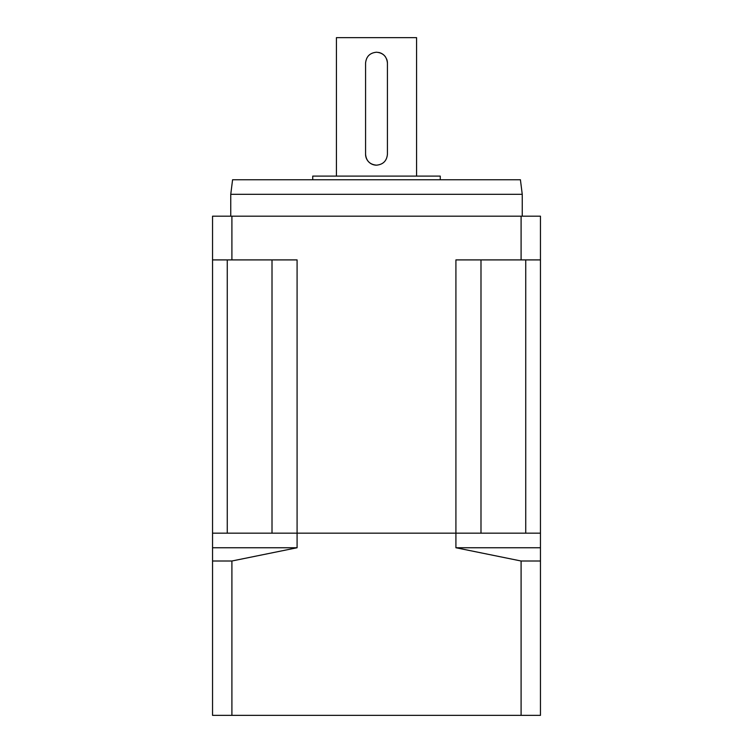 <?xml version="1.0" encoding="UTF-8"?>
<svg xmlns="http://www.w3.org/2000/svg" width="753" height="753" viewBox="0 0 753 753"><rect width="100%" height="100%" fill="white"/><g stroke="black" fill="none" stroke-linecap="round" stroke-linejoin="round"><path stroke-width="1.13" d="M227.265 259.907L227.265 533.171L212.544 533.171L212.544 715.35L540.456 715.35L540.456 259.907L455.913 259.907L455.913 547.751L521.095 561.004L521.095 715.35M212.544 561.004L231.905 561.004L231.905 715.35M231.905 561.004L297.087 547.751L297.087 533.171L540.456 533.171L525.735 533.171L525.735 259.907M521.095 561.004L540.456 561.004M212.544 259.907L212.544 533.171L297.087 533.171L297.087 259.907L212.544 259.907L212.544 216.186L540.456 216.186L540.456 259.907M212.544 547.751L297.087 547.751M455.913 547.751L540.456 547.751M312.74 179.751L312.74 176.108L440.26 176.108L440.26 179.751M522.243 194.321L230.757 194.321L232.583 179.751L520.417 179.751L522.243 194.321L522.243 216.186M336.422 176.108L336.422 37.65L416.578 37.65L416.578 176.108M376.5 52.221C383.145 52.861 386.788 56.513 387.428 63.158L387.428 154.243C386.778 160.888 383.136 164.531 376.5 165.171C369.855 164.531 366.212 160.888 365.572 154.243L365.572 63.158C366.222 56.513 369.864 52.87 376.5 52.221M231.905 216.186L231.905 259.907M480.988 259.907L480.988 533.171L272.012 533.171L272.012 259.907M521.095 216.186L521.095 259.907M387.428 63.158A10.928 10.928 0 0 0 386.59 58.96M385.583 57.068A10.928 10.928 0 0 0 378.646 52.437M365.572 154.243A10.928 10.928 0 0 0 376.5 165.171M230.757 194.321L230.757 216.186"/></g></svg>
